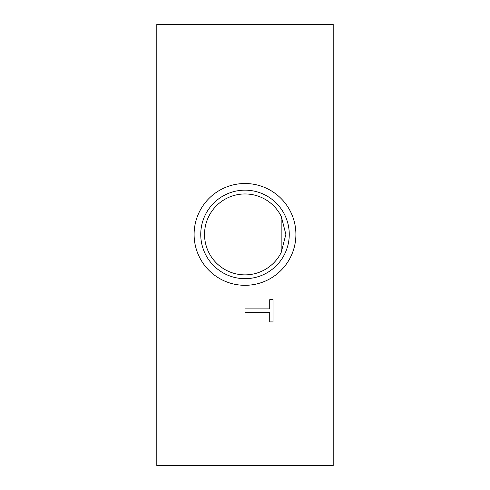 <?xml version="1.0" encoding="UTF-8"?>
<svg xmlns="http://www.w3.org/2000/svg" width="490" height="490" viewBox="0 0 490 490"><rect width="100%" height="100%" fill="white"/><g stroke="black" fill="none" stroke-linecap="round" stroke-linejoin="round"><path stroke-width="0.73" d="M269.721 321.906L273.053 321.906L273.053 299.684L269.721 299.684L269.721 308.902L245 308.902L245 312.632L269.721 312.632L269.721 321.906M295.905 234.416A50.905 50.905 0 0 1 219.551 278.498A50.905 50.905 0 0 1 219.551 190.334A50.905 50.905 0 0 1 295.905 234.416M156.8 465.5L333.2 465.5L333.2 24.5L156.8 24.5L156.8 465.5M289.259 234.416A44.259 44.259 0 0 1 212.072 263.988A44.259 44.259 0 0 1 229.167 193.091A44.259 44.259 0 0 1 289.259 234.416M281.162 215.906L285.866 234.416L281.162 252.564A40.462 40.462 0 0 1 204.538 234.416A40.462 40.462 0 0 1 281.162 216.268L281.162 215.906M281.162 216.268L281.162 252.564"/></g></svg>
